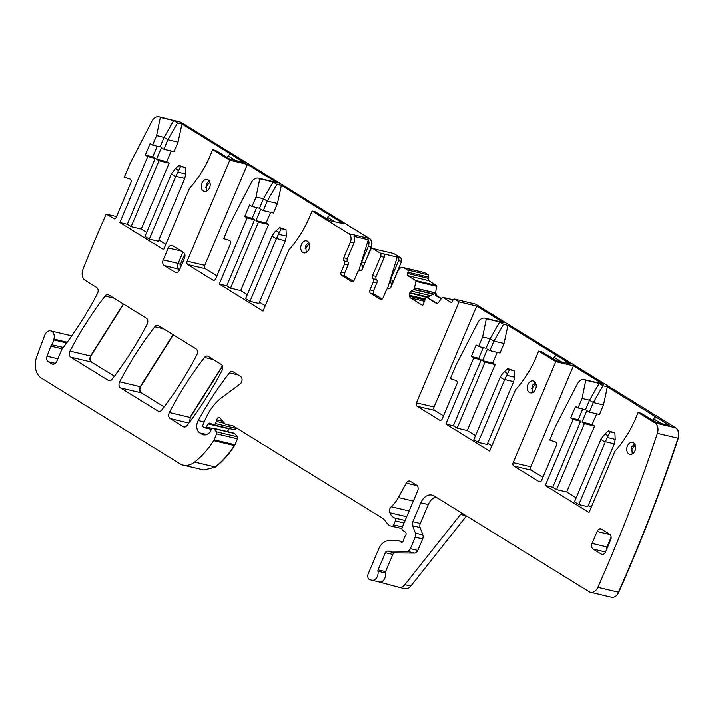 <?xml version="1.0" encoding="UTF-8"?>
<svg xmlns="http://www.w3.org/2000/svg" width="714" height="714" viewBox="0 0 714 714"><rect width="100%" height="100%" fill="white"/><g stroke="black" fill="none" stroke-linecap="round" stroke-linejoin="round"><path stroke-width="1.07" d="M542.926 477.273L531.394 470.16A2.624 1.865 103.3 0 1 530.779 466.769L513.152 462.592L555.804 361.632L538.686 351.056L541.676 351.761L556.572 360.775L570.254 363.845L556.304 355.233L554.1 357.33L561.615 361.971M554.1 357.33L553.395 359.008M532.617 384.998L532.144 386.131M535.152 382.276L532.349 385.569L532.796 392.477M527.967 384.534A6.123 4.364 -76.7 0 0 530.359 392.834A6.123 4.364 -76.7 0 0 535.58 389.228A6.123 4.364 -76.7 0 0 533.188 380.928A6.123 4.364 -76.7 0 0 527.967 384.534M114.445 218.939L106.216 214.173A1068.43 761.017 -76.7 0 0 82.994 269.294A8.747 6.23 -76.7 0 0 85.171 280.361A8.747 6.23 -76.7 0 0 85.198 280.379L96.631 287.447A4.373 3.115 -76.7 0 1 97.461 293.534A318.301 226.722 -76.7 0 1 64.001 346.522A8.747 6.23 -76.7 0 1 63.01 347.638A4.373 3.115 -76.7 0 0 61.85 349.36L56.915 361.043A5.248 3.74 -76.7 0 1 52.443 364.131A5.248 3.74 -76.7 0 1 51.64 363.801L48.168 361.65A4.373 3.115 -76.7 0 1 47.044 356.215L50.846 346.129A4.373 3.115 -76.7 0 1 51.622 344.719A8.747 6.23 -76.7 0 0 53.737 339.909A8.747 6.23 -76.7 0 1 53.925 339.088A6.997 4.98 -76.7 0 0 50.748 330.885A6.997 4.98 -76.7 0 0 44.634 335.384L36.798 356.411A17.493 12.459 -76.7 0 0 41.323 378.072L179.857 463.663A21.857 15.574 -76.7 0 0 183.212 465.064A21.857 15.574 -76.7 0 0 194.601 462.029A83.074 59.173 -76.7 0 0 213.7 440.6A4.373 3.115 -76.7 0 0 214.138 439.753L216.637 433.853A1.749 1.249 -76.7 0 0 216.476 431.818L213.816 428.596A2.187 1.553 -76.7 0 0 213.156 428.168A2.187 1.553 -76.7 0 0 211.299 429.462L210.46 431.443A2.187 1.553 -76.7 0 1 209.978 432.202A10.496 7.47 -76.7 0 1 203.338 434.746A10.496 7.47 -76.7 0 1 201.732 434.076L199.786 432.871A8.747 6.23 -76.7 0 1 198.224 420.492A306.056 218.002 -76.7 0 1 229.435 372.851A4.373 3.115 -76.7 0 1 232.452 371.494A4.373 3.115 -76.7 0 1 233.121 371.771L240.547 376.358A4.373 3.115 -76.7 0 1 242.046 380.044A4.373 3.115 -76.7 0 1 240.047 384.043L221.974 397.439A48.097 34.254 -76.7 0 0 205.123 419.823L203.008 424.839A1.749 1.249 -76.7 0 0 203.419 427.097L204.222 427.597A2.187 1.553 -76.7 0 0 204.561 427.731A2.187 1.553 -76.7 0 0 206.159 426.927L208.22 423.902A2.187 1.553 -76.7 0 1 209.818 423.099A2.187 1.553 -76.7 0 1 210.032 423.179L213.432 424.759A2.187 1.553 -76.7 0 0 213.647 424.83A2.187 1.553 -76.7 0 0 215.512 423.545L216.422 421.376A4.373 3.115 -76.7 0 0 216.842 419.886A2.624 1.865 -76.7 0 1 219.323 417.449A2.624 1.865 -76.7 0 1 220.117 417.958L224.749 423.572A4.373 3.115 -76.7 0 0 226.07 424.419A4.373 3.115 -76.7 0 0 226.16 424.437L232.443 425.651A4.373 3.115 -76.7 0 1 232.532 425.678A4.373 3.115 -76.7 0 1 233.201 425.955L382.713 518.319A8.747 6.23 -76.7 0 1 383.998 519.462L387.925 524.21A8.747 6.23 -76.7 0 0 390.558 525.906A8.747 6.23 -76.7 0 0 390.736 525.95L391.852 526.164A2.187 1.553 -76.7 0 0 393.673 524.87L395.351 520.89A2.187 1.553 -76.7 0 0 394.663 517.971A13.994 9.969 -76.7 0 1 389.808 512.706A4.373 3.115 -76.7 0 1 391.218 506.708A30.604 21.804 -76.7 0 0 398.385 497.506L406.212 483.075A4.373 3.115 -76.7 0 1 409.693 481.004A4.373 3.115 -76.7 0 1 410.371 481.281L416.619 485.145A4.373 3.115 -76.7 0 1 417.654 490.795L402.169 527.441A2.187 1.553 -76.7 0 0 402.634 530.234L405.391 532.144A2.187 1.553 -76.7 0 1 405.463 535.598A4.373 3.115 -76.7 0 0 404.686 536.91L403.972 538.588A4.373 3.115 -76.7 0 0 403.553 540.123A2.187 1.553 -76.7 0 1 401.482 542.185A2.187 1.553 -76.7 0 1 401.143 542.042L399.51 541.034A2.187 1.553 -76.7 0 0 399.18 540.891A2.187 1.553 -76.7 0 0 398.93 540.864L388.496 540.766A13.12 9.344 -76.7 0 0 378.813 548.673L368.201 573.815A4.373 3.115 -76.7 0 0 369.834 579.723L371.691 580.232A6.56 4.668 -76.7 0 0 371.798 580.259A6.56 4.668 -76.7 0 0 376.599 577.84A6.56 4.668 -76.7 0 0 377.938 571.254A1.749 1.249 -76.7 0 1 378.081 569.879L385.337 552.707A2.624 1.865 -76.7 0 1 387.274 551.119L407.105 551.306A4.373 3.115 -76.7 0 0 410.336 548.673L415.182 537.187A4.373 3.115 -76.7 0 0 415.369 533.126L412.638 525.754A4.373 3.115 -76.7 0 1 412.826 521.693L420.814 502.772A13.12 9.344 -76.7 0 1 431.988 495.043A13.12 9.344 -76.7 0 1 434.005 495.882L589.148 591.736A8.747 6.23 -76.7 0 0 590.487 592.299A8.747 6.23 -76.7 0 0 597.85 587.345A1222.225 870.562 -76.7 0 0 657.398 433.318A8.747 6.23 -76.7 0 0 654.988 422.911L638.12 412.487L634.764 420.439A96.194 68.517 -76.7 0 1 614.888 451.266L589.032 512.474L545.291 485.449L552.761 487.225L556.563 489.572L566.711 491.973L576.171 497.819M539.882 481.789L539.043 481.593A2.624 1.865 -76.7 0 0 539.445 481.754A2.624 1.865 -76.7 0 0 541.685 480.21L556.358 445.456A2.624 1.865 -76.7 0 0 555.438 441.93L549.726 440.074L555.608 426.16L577.376 383.953A8.747 6.23 -76.7 0 1 584.454 379.598A8.747 6.23 -76.7 0 1 585.792 380.16L582.053 398.421L578.037 407.944L575.591 406.436L570.718 417.958L573.163 419.466L545.291 485.449M539.043 481.593L513.777 465.983L531.394 470.16M513.152 462.592A2.624 1.865 -76.7 0 0 513.777 465.983M538.686 351.056L535.33 359.008A96.194 68.517 -76.7 0 1 515.454 389.835L489.599 451.043L445.857 424.018L453.328 425.785L457.13 428.141L467.286 430.542L475.524 435.638M440.449 420.359L439.61 420.153A2.624 1.865 -76.7 0 0 440.011 420.323A2.624 1.865 -76.7 0 0 442.252 418.779L456.933 384.025A2.624 1.865 -76.7 0 0 456.005 380.5L450.293 378.643L456.175 364.729L477.943 322.523A8.747 6.23 -76.7 0 1 485.02 318.167A8.747 6.23 -76.7 0 1 486.359 318.73L482.619 336.99L478.603 346.513L476.158 344.996L471.285 356.527L473.73 358.035L445.857 424.018M439.61 420.153L417.065 406.23L434.683 410.398A2.624 1.865 103.3 0 1 434.058 407.007L476.702 306.056L503.986 322.906A8.747 6.23 103.3 0 0 502.638 322.344L485.02 318.167M434.058 407.007L416.44 402.839A2.624 1.865 -76.7 0 0 417.065 406.23M416.44 402.839L459.084 301.879L476.702 306.056M475.346 304.075L454.738 299.193L459.084 301.879M454.738 299.193A1.749 1.249 -76.7 0 0 454.47 299.077A1.749 1.249 -76.7 0 0 452.979 300.112L452.48 301.299A1.749 1.249 -76.7 0 1 450.989 302.334A1.749 1.249 -76.7 0 1 450.721 302.218L442.885 297.381A0.875 0.625 -76.7 0 0 442.136 297.604L438.601 302.334A3.061 2.178 -76.7 0 1 436.45 303.334A3.061 2.178 -76.7 0 1 435.986 303.138L436.959 303.37M428.114 297.765L409.738 292.99A3.061 2.178 -76.7 0 0 409.47 295.301L409.666 296.372A3.061 2.178 -76.7 0 0 410.666 298.024L422.706 305.458L426.231 297.113L435.986 303.138M409.738 292.99L409.863 292.713A3.061 2.178 -76.7 0 1 411.246 291.089L414.156 289.447L415.914 281.414A0.875 0.625 -76.7 0 0 415.637 280.54L407.792 275.702A1.749 1.249 -76.7 0 1 407.382 273.435L407.881 272.248A1.749 1.249 -76.7 0 0 407.471 269.981L404.213 267.973A6.56 4.668 -76.7 0 0 403.205 267.554A6.56 4.668 -76.7 0 0 397.618 271.418L391.04 286.983A2.624 1.865 -76.7 0 1 388.809 288.527A2.624 1.865 -76.7 0 1 388.684 288.492A2.624 1.865 -76.7 0 0 388.568 288.465A2.624 1.865 -76.7 0 0 386.336 290.009L382.981 297.961A2.624 1.865 -76.7 0 1 380.74 299.505A2.624 1.865 -76.7 0 1 380.339 299.336L370.557 293.293L374.145 294.141A2.624 1.865 103.3 0 1 373.52 290.75L376.876 282.798L373.297 281.95A2.624 1.865 -76.7 0 0 372.931 278.763L376.51 279.611A2.624 1.865 103.3 0 1 376.153 276.416L384.239 257.272A2.624 1.865 103.3 0 0 383.614 253.881L397.948 257.281A2.624 1.865 103.3 0 1 398.573 260.672L390.487 279.817A2.624 1.865 -76.7 0 0 390.844 283.003A2.624 1.865 103.3 0 1 391.21 286.198L391.361 286.234M373.52 290.75L369.941 289.902A2.624 1.865 -76.7 0 0 370.557 293.293M369.941 289.902L373.297 281.95M372.967 248.668A2.624 1.865 -76.7 0 0 372.565 248.499L376.144 249.347A2.624 1.865 103.3 0 1 376.555 249.516L372.967 248.668L380.026 253.033A2.624 1.865 -76.7 0 1 380.651 256.424L372.565 275.568A2.624 1.865 -76.7 0 0 372.931 278.763M372.565 248.499A2.624 1.865 -76.7 0 0 370.334 250.043L362.239 269.187A2.624 1.865 -76.7 0 1 360.008 270.74A2.624 1.865 -76.7 0 1 359.892 270.704A2.624 1.865 -76.7 0 0 359.776 270.668A2.624 1.865 -76.7 0 0 357.536 272.212L354.18 280.165A2.624 1.865 -76.7 0 1 351.948 281.709A2.624 1.865 -76.7 0 1 351.547 281.539L352.377 281.744M358.696 270.847L368.299 239.806L353.966 236.405A6.56 4.668 103.3 0 1 353.93 243.055L347.352 258.629A2.624 1.865 103.3 0 0 347.718 261.815A2.624 1.865 103.3 0 1 348.084 265.01L344.496 264.162L341.14 272.105A2.624 1.865 -76.7 0 0 341.765 275.497L351.547 281.539M344.496 264.162A2.624 1.865 -76.7 0 0 344.13 260.967A2.624 1.865 -76.7 0 1 343.764 257.781L350.342 242.207A6.56 4.668 -76.7 0 0 348.789 233.728L312.116 211.067L308.751 219.019A96.194 68.517 -76.7 0 1 288.884 249.846L263.029 311.054L219.287 284.029L226.749 285.805L230.551 288.153L240.707 290.562L247.321 294.641M213.879 280.37L213.04 280.174A2.624 1.865 -76.7 0 0 213.441 280.343A2.624 1.865 -76.7 0 0 215.673 278.79L230.354 244.045A2.624 1.865 -76.7 0 0 229.435 240.511L223.723 238.654L229.596 224.749L251.373 182.534A8.747 6.23 -76.7 0 1 258.45 178.179A8.747 6.23 -76.7 0 1 259.789 178.741L256.049 197.01L252.024 206.524L249.579 205.016L244.715 216.538L247.16 218.056L219.287 284.029M213.04 280.174L187.773 264.564L205.391 268.741A2.624 1.865 103.3 0 1 204.766 265.349L247.41 164.39L229.792 160.213L187.148 261.172A2.624 1.865 -76.7 0 0 187.773 264.564M368.299 239.806A6.56 4.668 103.3 0 1 368.263 246.455L370.95 247.098C372.235 243.322 371.717 240.493 369.397 238.61L180.937 122.174L160.329 117.292L156.616 135.571L152.591 145.094L150.145 143.585L145.281 155.108L147.727 156.616L119.854 222.598L163.595 249.623L189.451 188.416A96.194 68.517 -76.7 0 0 209.327 157.589L212.683 149.637L229.792 160.213M160.329 117.292A8.747 6.23 -76.7 0 0 159.017 116.748A8.747 6.23 -76.7 0 0 151.939 121.103L130.171 163.31L124.29 177.224L130.002 179.08A2.624 1.865 -76.7 0 1 130.921 182.605L116.239 217.359A2.624 1.865 -76.7 0 1 114.008 218.903A2.624 1.865 -76.7 0 1 113.606 218.743M221.188 364.399L208.193 356.366A4.373 3.115 -76.7 0 0 207.515 356.09A4.373 3.115 -76.7 0 0 204.499 357.446A306.056 218.002 -76.7 0 0 169.334 412.505A4.373 3.115 -76.7 0 0 170.173 418.582L183.248 426.66A4.373 3.115 -76.7 0 0 183.917 426.945A4.373 3.115 -76.7 0 0 186.943 425.58A306.056 218.002 -76.7 0 0 222.027 370.477A4.373 3.115 -76.7 0 0 221.188 364.399M164.229 265.554L175.1 272.266A4.373 3.115 -76.7 0 0 175.769 272.552A4.373 3.115 -76.7 0 0 179.491 269.972L184.524 258.049A4.373 3.115 -76.7 0 0 183.489 252.399L172.627 245.678A4.373 3.115 -76.7 0 0 171.958 245.402A4.373 3.115 -76.7 0 0 168.227 247.981L163.194 259.905A4.373 3.115 -76.7 0 0 164.229 265.554L179.714 269.437M602.643 554.439L601.25 554.109A4.373 3.115 -76.7 0 0 601.92 554.385A4.373 3.115 -76.7 0 0 605.642 551.806L610.684 539.882A4.373 3.115 -76.7 0 0 609.649 534.233L601.491 529.199A4.373 3.115 -76.7 0 0 600.822 528.913A4.373 3.115 -76.7 0 0 597.1 531.493L592.058 543.416A4.373 3.115 -76.7 0 0 593.102 549.066L605.552 552.02M601.25 554.109L593.102 549.066M154.804 326.744A306.056 218.002 -76.7 0 0 119.64 381.803A4.373 3.115 -76.7 0 0 120.479 387.88L158.026 411.086A4.373 3.115 -76.7 0 0 158.704 411.362A4.373 3.115 -76.7 0 0 161.721 409.997A306.056 218.002 -76.7 0 0 196.841 354.912A4.373 3.115 -76.7 0 0 196.002 348.834L158.499 325.664A4.373 3.115 -76.7 0 0 157.821 325.388A4.373 3.115 -76.7 0 0 154.804 326.744L163.631 328.842M309.001 249.248A6.123 4.364 -76.7 0 0 306.609 240.939A6.123 4.364 -76.7 0 0 301.397 244.545A6.123 4.364 -76.7 0 0 303.789 252.854A6.123 4.364 -76.7 0 0 309.001 249.248M105.101 296.033A306.056 218.002 -76.7 0 0 69.945 351.101A4.373 3.115 -76.7 0 0 70.784 357.178L108.332 380.383A4.373 3.115 -76.7 0 0 109.01 380.66A4.373 3.115 -76.7 0 0 112.027 379.295A306.056 218.002 -76.7 0 0 147.146 324.21A4.373 3.115 -76.7 0 0 146.308 318.132L108.787 294.953A4.373 3.115 -76.7 0 0 108.117 294.677A4.373 3.115 -76.7 0 0 105.101 296.033L113.928 298.131M627.401 445.964A6.123 4.364 -76.7 0 0 629.793 454.274A6.123 4.364 -76.7 0 0 635.014 450.668A6.123 4.364 -76.7 0 0 632.622 442.359A6.123 4.364 -76.7 0 0 627.401 445.964M209.568 187.818A6.123 4.364 -76.7 0 0 207.176 179.509A6.123 4.364 -76.7 0 0 201.964 183.114A6.123 4.364 -76.7 0 0 204.356 191.423A6.123 4.364 -76.7 0 0 209.568 187.818M590.487 592.299L611.389 597.252A8.747 6.23 -76.7 0 0 618.752 592.299C641.011 542.265 660.861 490.92 678.3 438.271C679.567 433.559 678.764 430.087 675.89 427.864L475.64 304.146M234.335 429.712L236.602 428.052M234.406 429.739L213.647 424.83M227.302 431.524L229.373 428.561M234.719 433.55L237.378 436.772L237.539 438.807L234.603 445.554C229.078 454.158 222.706 461.298 215.503 466.992L203.963 469.982M370.95 247.098L371.244 247.16C372.538 243.394 372.012 240.564 369.691 238.681L179.767 121.675M371.244 247.16L364.39 264.118M376.555 249.516L393.316 253.425M393.869 253.622L400.938 257.986L401.554 261.378L393.182 281.905M404.213 267.973L423.964 272.48M425.116 272.926L428.373 274.944L428.703 280.656L436.54 285.493L435.727 292.597L436.718 295.632L441.43 298.55M189.808 421.813L190.236 417.458L222.491 366.22M140.542 386.756L140.247 386.685C139.141 389.326 139.417 391.352 141.086 392.771L141.381 392.834C139.721 391.424 139.444 389.398 140.542 386.756L173.315 334.821M141.381 392.834L164.113 406.882M91.687 362.132C90.026 360.722 89.75 358.696 90.848 356.054L90.553 355.983C89.446 358.624 89.723 360.65 91.392 362.06L114.418 376.18M90.848 356.054L123.611 304.11M426.231 297.113L437.147 303.343M312.116 211.067L315.097 211.781L330.002 220.796L343.675 223.866L329.734 215.244L327.53 217.351L335.036 221.992M327.53 217.351L326.825 219.019M268.58 224.58L266.135 223.071L255.978 220.662L258.423 222.17L268.58 224.58L240.707 290.562M255.978 220.662L260.851 209.131L263.296 210.648L273.444 213.049L277.469 203.535L267.313 201.125L263.296 210.648M266.135 223.071L270.642 212.388M212.683 149.637L215.664 150.342L229.64 158.981L244.197 162.596L230.301 153.813L228.096 155.911L235.602 160.552M228.096 155.911L227.391 157.589M169.147 163.149L166.701 161.632L156.553 159.231L158.99 160.739L169.147 163.149L141.274 229.123L146.665 232.452M156.553 159.231L161.418 147.7L163.863 149.208L174.02 151.618L178.036 142.104L167.888 139.694L163.863 149.208M166.701 161.632L171.217 150.957M387.488 288.634L397.314 256.888M362.56 268.437L362.417 268.402A2.624 1.865 -76.7 0 0 362.052 265.215A2.624 1.865 103.3 0 1 361.686 262.02L364.675 262.734M466.447 515.927L410.791 586.114L404.811 584.704L460.566 514.401A6.56 4.668 -76.7 0 1 461.913 513.125M495.15 364.559L492.705 363.051L482.557 360.65L485.002 362.159L495.15 364.559L467.286 430.542M482.557 360.65L487.421 349.119L489.866 350.628L500.023 353.037L504.039 343.514L493.892 341.113L489.866 350.628M492.705 363.051L497.221 352.368M362.417 268.402L361.73 270.035M390.522 287.822L391.21 286.198M441.172 298.898L435.379 295.319L434.764 292.365L434.594 292.794L414.727 288.081M206.605 183.578L206.141 184.712M306.038 245.009L305.574 246.151M66.116 343.693L65.679 342.738L53.737 339.909M582.695 409.051L578.188 419.725L580.625 421.242L552.761 487.225M578.037 407.944L585.498 409.711L589.523 400.197L593.325 402.544L589.3 412.058L586.854 410.55L581.99 422.081L584.436 423.589L556.563 489.572M531.725 388.773L535.83 383.534M485.002 362.159L457.13 428.141M483.262 347.62L478.755 358.294L481.2 359.811L453.328 425.785M478.603 346.513L486.064 348.28L490.09 338.766L493.892 341.113L503.513 324.299L507.949 325.352L504.039 343.514M368.263 246.455L361.686 262.02M305.146 248.793L309.26 243.554M258.423 222.17L230.551 288.153M256.692 207.631L252.176 218.314L254.621 219.823L226.749 285.805M252.024 206.524L259.494 208.292L263.511 198.778L267.313 201.125L276.934 184.319L281.37 185.372L277.469 203.535M205.721 187.354L209.827 182.124M158.99 160.739L131.126 226.722L141.274 229.123M157.258 146.2L152.742 156.875L155.188 158.392L127.315 224.366L131.126 226.722M152.591 145.094L160.061 146.861L164.077 137.347L167.888 139.694L177.5 122.888L181.945 123.933L178.036 142.104M329.734 215.244L281.37 185.372M259.477 302.156L265.269 305.735M256.049 197.01L263.511 198.778L273.132 181.972L276.934 184.319M216.913 275.863L205.391 268.741M258.45 178.179L276.068 182.356A8.747 6.23 103.3 0 1 277.407 182.918L247.41 164.39M230.301 153.813L181.945 123.933M158.82 239.966L165.844 244.304M156.616 135.571L164.077 137.347L173.698 120.532L177.5 122.888M308.582 242.287L305.779 245.589L306.226 252.497M209.148 180.856L206.346 184.15L206.792 191.066M376.51 279.611A2.624 1.865 103.3 0 1 376.876 282.798M374.145 294.141L382.16 299.095M348.084 265.01L344.728 272.962A2.624 1.865 103.3 0 0 345.344 276.354L353.368 281.307M389.558 252.845A2.624 1.865 103.3 0 1 390.478 252.747A2.624 1.865 103.3 0 1 390.888 252.917M428.329 297.399L430.292 295.605L433.487 294.302L434.594 292.794M379.205 582.017L398.707 587.301A8.747 6.23 -76.7 0 0 398.84 587.336A8.747 6.23 -76.7 0 0 404.811 584.704M435.745 496.962A13.12 9.344 -76.7 0 0 428.284 504.539L420.814 502.772M371.905 580.277L379.161 581.999A6.56 4.668 -76.7 0 0 379.259 582.026A6.56 4.668 -76.7 0 0 384.061 579.616A6.56 4.668 -76.7 0 0 385.399 573.021A1.749 1.249 -76.7 0 1 385.542 571.646L392.798 554.475A2.624 1.865 -76.7 0 1 394.735 552.895L414.566 553.082A4.373 3.115 -76.7 0 0 417.797 550.44L422.652 538.954A4.373 3.115 -76.7 0 0 422.84 534.893L420.1 527.521A4.373 3.115 -76.7 0 1 420.287 523.46L428.284 504.539M398.983 587.363L404.677 588.72A8.747 6.23 -76.7 0 0 404.811 588.755A8.747 6.23 -76.7 0 0 410.791 586.114M669.429 425.392L607.382 386.783L603.473 404.954L593.325 402.544L602.946 385.738L599.144 383.382L585.962 380.259M582.053 398.421L589.523 400.197L599.144 383.382M584.454 379.598L602.072 383.775A8.747 6.23 103.3 0 1 603.41 384.337L573.422 365.809L555.804 361.632M530.779 466.769L573.422 365.809M556.304 355.233L507.949 325.352M487.68 443.153L491.848 445.723M482.619 336.99L490.09 338.766L499.711 321.952L503.513 324.299M443.492 415.843L434.683 410.398M655.738 416.664L653.533 418.77L661.048 423.402M584.436 423.589L594.583 425.999L566.711 491.973M581.99 422.081L592.138 424.482L594.583 425.999M592.138 424.482L596.654 413.808M589.3 412.058L599.457 414.468L603.473 404.954M653.533 418.77L652.828 420.439M607.382 386.783L602.946 385.738M573.163 419.466L580.625 421.242M570.718 417.958L578.188 419.725M473.73 358.035L481.2 359.811M471.285 356.527L478.755 358.294M499.711 321.952L486.529 318.828M247.16 218.056L254.621 219.823M244.715 216.538L252.176 218.314M273.132 181.972L259.95 178.839M119.854 222.598L127.315 224.366M147.727 156.616L155.188 158.392M145.281 155.108L152.742 156.875M173.698 120.532L160.516 117.408M106.216 214.173L116.552 216.628M634.585 443.706L631.783 447L632.229 453.917M638.12 412.487L641.11 413.192L656.005 422.215L669.643 425.446M631.158 450.204L635.264 444.974M591.281 507.154L588.336 505.334M632.042 446.428L631.578 447.562M180.606 166.469L178.973 165.461L185.381 167.603L180.606 166.469L175.858 176.322A17.493 11.942 -58.3 0 0 175.698 176.688L149.315 239.154L144.969 236.468L171.351 174.011A17.493 11.942 -58.3 0 1 171.512 173.636L175.492 168.549L178.518 170.414M185.381 167.603L185.694 173.984L184.81 178.446A17.493 11.942 -58.3 0 1 184.658 178.812L158.276 241.278L149.315 239.154M178.973 165.461L175.492 168.549M249.971 301.344L258.923 303.468L285.314 241.002L276.514 238.512L249.971 301.344L245.625 298.657L272.007 236.191L274.756 232.05L279.629 227.65L281.254 228.658L276.514 238.512M279.629 227.65L286.037 229.792L286.35 236.173L285.466 240.636M286.037 229.792L281.254 228.658M478.175 442.332L473.828 439.646L500.371 376.813L502.959 373.047L507.832 368.638L509.466 369.647L504.718 379.5L478.175 442.332L487.135 444.456L513.669 381.624L504.718 379.5M507.832 368.638L514.241 370.78L514.553 377.171L513.669 381.624M514.241 370.78L509.466 369.647M610.113 431.836L608.489 430.828L614.897 432.97L610.113 431.836L605.374 441.689A17.493 11.942 -58.3 0 0 605.213 442.064L578.831 504.521L574.484 501.835L600.867 439.378A17.493 11.942 -58.3 0 1 601.027 439.003L605.008 433.916L608.025 435.781M608.489 430.828L605.008 433.916M614.897 432.97L615.209 439.351L614.326 443.813A17.493 11.942 -58.3 0 1 614.174 444.179L587.783 506.645L578.831 504.521M184.756 254.095L180.401 264.394A2.624 1.865 -76.7 0 0 180.588 267.375M390.844 283.003L392.548 283.413M392.941 282.476A2.624 1.865 -76.7 0 1 393.173 280.45L390.487 279.817M363.747 265.617L362.052 265.215M364.149 264.68A2.624 1.865 103.3 0 1 364.372 262.663M466.09 515.713L460.566 514.401M398.573 260.672L401.554 261.378M434.764 292.365L435.424 292.526A3.061 2.178 -76.7 0 0 436.424 295.56L436.718 295.632M436.424 295.56L435.379 295.319M64.822 345.433A8.747 6.23 -76.7 0 0 65.679 342.738M204.115 470.017L215.503 466.992M194.601 462.029L215.209 466.92C222.411 461.226 228.775 454.086 234.308 445.482L234.603 445.554M348.789 233.728L369.691 238.681M159.017 116.748L181.231 122.246M189.629 422.054L190.236 417.458M169.334 412.505L189.942 417.387L222.375 365.898M179.901 268.999A1.749 1.196 -58.3 0 1 179.16 269.098A4.373 3.115 -76.7 0 1 178.125 263.439L163.194 259.905M180.401 264.394L178.125 263.439L182.936 252.051M607.614 547.147L606.989 546.96A4.373 3.115 -76.7 0 0 606.534 549.709M611.148 537.124L606.989 546.96L592.058 543.416M119.64 381.803L140.247 386.685L173.074 334.679M69.945 351.101L90.553 355.983L123.37 303.968M678.3 438.271L678.005 438.2C660.566 490.848 640.717 542.194 618.449 592.236L618.752 592.299M397.948 257.281L400.634 257.915A2.624 1.865 103.3 0 1 401.259 261.306M393.575 253.55A2.624 1.865 -76.7 0 0 393.173 253.381L390.478 252.747M424.812 272.855L424.107 272.507M428.373 274.944L428.784 277.202M428.284 278.389L428.703 280.656M436.54 285.493L436.825 286.368M236.414 428.498L234.254 429.712M213.7 440.6L234.308 445.482L235.049 444.706M237.378 436.772L237.539 438.807M657.398 433.318L678.005 438.2C679.264 433.487 678.461 430.015 675.587 427.793L675.89 427.864M454.47 299.077L474.792 303.941M67.187 342.238L53.925 339.088M53.318 364.194L51.64 363.801M55.273 363.337L48.168 361.65M57.87 358.776L47.044 356.215M62.127 348.807L50.846 346.129M63.189 347.468L51.622 344.719M234.745 444.643L214.138 439.753M237.084 436.7L216.476 431.818M237.244 438.735L216.637 433.853M234.424 433.478L213.816 428.596M205.079 434.871L201.732 434.076M206.676 434.505L199.786 432.871M204.24 421.92L198.224 420.492M238.253 374.948L229.435 372.851M212.183 428.364L206.159 426.927M228.828 428.784L208.22 423.902M236.111 428.427L215.512 423.545M222.893 421.322L216.842 419.886M224.526 423.295L216.422 421.376M401.937 528.601L390.736 525.95M402.384 526.932L393.673 524.87M401.937 528.556L391.852 526.164M405.124 520.452L394.663 517.971M404.07 522.951L395.351 520.89M406.703 516.713L389.808 512.706M409.14 510.956L391.218 506.708M413.326 501.041L398.385 497.506M417.244 485.69L406.212 483.075M401.839 542.212L401.143 542.042M402.723 541.792L399.51 541.034M385.399 573.021L377.938 571.254M385.542 571.646L378.081 569.879M392.798 554.475L385.337 552.707M394.735 552.895L387.274 551.119M414.566 553.082L407.105 551.306M417.797 550.44L410.336 548.673M422.652 538.954L415.182 537.187M422.84 534.893L415.369 533.126M420.1 527.521L412.638 525.754M420.287 523.46L412.826 521.693M618.449 592.236L597.85 587.345M675.587 427.793L654.988 422.911M585.792 380.16L603.41 384.337M486.359 318.73L503.986 322.906M451.275 302.352L450.721 302.218M453.14 299.809L442.885 297.381M424.464 301.29L410.666 298.024M425.008 300.014L409.666 296.372M425.401 299.077L409.47 295.301M428.507 297.131L409.863 292.713M430.292 295.605L411.246 291.089M433.487 294.302L413.95 289.679M433.746 294.088L414.156 289.447M434.656 292.669L414.763 287.947M436.236 285.421L415.637 280.54M436.522 286.296L415.914 281.414M428.4 280.584L407.792 275.702M427.989 278.326L407.382 273.435M428.07 274.872L407.471 269.981M428.489 277.13L407.881 272.248M381.178 299.532L380.339 299.336M372.565 275.568L376.153 276.416M380.651 256.424L384.239 257.272M380.026 253.033L383.614 253.881M341.765 275.497L345.344 276.354M341.14 272.105L344.728 272.962M347.718 261.815L344.13 260.967M347.352 258.629L343.764 257.781M350.342 242.207L353.93 243.055M259.789 178.741L277.407 182.918M204.766 265.349L187.148 261.172M184.64 426.99L183.248 426.66M188.898 423.027L170.173 418.582M213.325 359.544L204.499 357.446M175.1 272.266L176.492 272.596M168.227 247.981L181.392 251.096M597.1 531.493L610.077 534.572M159.427 411.416L158.026 411.086M141.086 392.771L120.479 387.88M109.733 380.714L108.332 380.383M91.392 362.06L70.784 357.178M185.694 173.984L177.706 172.092M184.81 178.446L175.858 176.322M175.698 176.688L171.351 174.011M272.007 236.191L276.354 238.878M279.165 232.603L276.148 230.738M286.35 236.173L278.362 234.281M500.211 377.188L504.557 379.875M507.377 373.592L504.352 371.726M514.553 377.171L506.565 375.278M615.209 439.351L607.221 437.459M614.326 443.813L605.374 441.689M605.213 442.064L600.867 439.378M404.811 588.755L398.84 587.336M71.355 335.767L50.748 330.885M203.811 469.946L183.212 465.064M233.764 433.059L213.156 428.168M211.353 429.346L204.561 427.731M401.937 528.61L390.558 525.906M402.767 541.747L399.18 540.891M379.259 582.026L371.798 580.259M453.149 299.791L442.751 297.319M403.205 267.554L423.804 272.436"/></g></svg>
